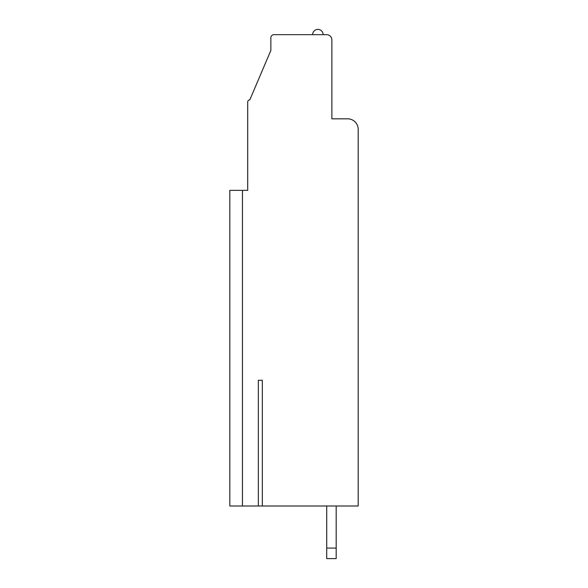 <?xml version="1.0" encoding="UTF-8"?>
<svg xmlns="http://www.w3.org/2000/svg" width="588" height="588" viewBox="0 0 588 588"><rect width="100%" height="100%" fill="white"/><g stroke="black" fill="none" stroke-linecap="round" stroke-linejoin="round"><path stroke-width="0.88" d="M242.447 190.372L229.82 190.372L229.82 505.996L242.447 505.996L242.447 190.372L247.71 190.372L247.71 127.243M242.447 505.996L358.18 505.996L358.18 129.345A10.518 10.518 0 0 0 347.655 118.827L331.875 118.827L331.875 39.918A5.263 5.263 0 0 0 326.612 34.663L274.008 34.663A3.153 3.153 0 0 0 270.855 37.816L270.855 50.443L249.812 99.886A2.102 2.102 0 0 0 247.71 101.996L247.71 190.372M262.329 505.996L262.329 380.274L258.338 380.274L262.329 380.274M258.338 505.996L258.338 380.274M326.722 505.996L326.722 548.082L336.189 548.082L336.189 505.996M336.189 548.082L336.189 558.6L326.722 558.6L326.722 548.082M312.625 34.663A5.263 5.263 0 0 1 317.88 29.4A5.263 5.263 0 0 1 323.143 34.663"/></g></svg>
